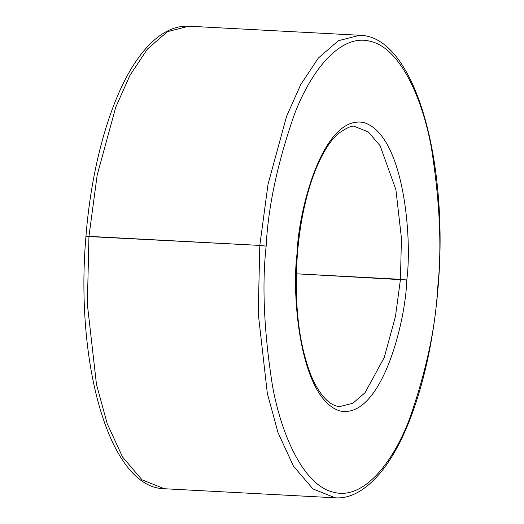 <?xml version="1.0" encoding="UTF-8"?>
<svg xmlns="http://www.w3.org/2000/svg" width="524" height="524" viewBox="0 0 524 524"><rect width="100%" height="100%" fill="white"/><g stroke="black" fill="none" stroke-linecap="round" stroke-linejoin="round"><path stroke-width="0.79" d="M259.819 245.422L258.221 313.352L267.338 393.439L278.028 432.641L293.381 466.013L312.913 488.925L335.163 497.8L312.913 488.925L293.381 466.013L278.028 432.641L267.338 393.439L258.221 313.352L259.819 245.422L85.943 236.409C91.628 163.743 111.304 95.663 137.76 58.78C146.766 46.014 156.407 36.89 166.684 31.407C173.968 27.569 181.35 25.833 188.837 26.2L167.516 31.643L147.434 49.02L129.932 75.417L115.719 107.276L97.176 175.147L88.956 236.357L87.357 304.287L96.475 384.38L107.165 423.582L122.518 456.948L142.05 479.86L164.3 488.735L142.05 479.86L122.518 456.948L107.165 423.582L96.475 384.38L87.357 304.287L88.956 236.357L259.819 245.422L268.039 184.206L286.582 116.335L300.796 84.475L318.304 58.085L338.38 40.708L359.7 35.265L338.38 40.708L318.304 58.085L300.796 84.475L286.582 116.335L268.039 184.206L259.819 245.422L266.159 246.103L259.819 245.422M85.943 236.409C74.906 364.154 109.588 487.968 164.3 488.735L335.163 497.8C348.696 498.966 366.911 491.728 385.847 465.777C394.867 453.122 402.989 437.468 410.22 418.807C424.637 381.02 433.918 337.279 438.057 287.591L437.697 287.44C435.686 326.911 426.339 370.632 409.657 418.604C392.6 463.858 362.831 500.184 333.788 492.272C304.601 486.148 281.696 437.134 272.428 385.54C263.952 331.502 261.862 285.023 266.159 246.103C261.862 285.023 263.952 331.502 272.428 385.54C281.696 437.134 304.601 486.148 333.788 492.272C362.831 500.184 392.6 463.858 409.657 418.604C426.339 370.632 435.686 326.911 437.697 287.44C441.994 248.52 439.905 202.041 431.429 148.004C422.161 96.403 399.262 47.389 370.075 41.272C341.026 33.359 311.256 69.679 294.2 114.933C277.517 162.912 268.17 206.633 266.159 246.103C268.17 206.633 277.517 162.912 294.2 114.933C311.256 69.679 341.026 33.359 370.075 41.272C399.262 47.389 422.161 96.403 431.429 148.004C439.905 202.041 441.994 248.52 437.697 287.44L438.057 287.591C449.094 159.872 414.419 36.038 359.7 35.265L188.837 26.2L167.516 31.643L147.434 49.02L129.932 75.417L115.719 107.276L97.176 175.147L88.956 236.357L86.303 236.56M297.056 253.551C291.455 295.215 299.866 399.288 340.318 411.045C381.092 418.859 405.609 322.725 406.801 279.993L400.46 279.312L395.482 316.358L384.262 357.44L365.064 392.699L352.907 403.218L340.004 406.513L352.907 403.218L365.064 392.699L384.262 357.44L395.482 316.358L400.46 279.312L401.43 238.191L395.908 189.721L380.142 145.796L368.326 131.924L354.859 126.553L368.326 131.924L380.142 145.796L395.908 189.721L401.43 238.191L400.46 279.312L296.348 273.79L406.801 279.993C405.609 322.725 381.092 418.859 340.318 411.045C299.866 399.288 291.455 295.215 297.056 253.551C298.248 210.812 322.764 114.677 363.538 122.498C403.991 134.255 412.401 238.322 406.801 279.993C412.401 238.322 403.991 134.255 363.538 122.498C322.764 114.677 298.248 210.812 297.056 253.551L297.422 253.701L297.056 253.551M340.004 406.513C337.607 406.486 324.408 406.283 311.335 376.173C298.634 343.993 293.997 303.167 297.422 253.701C299.905 223.892 305.335 197.548 313.706 174.669C321.016 155.32 329.183 141.644 338.203 133.653C347.157 127.443 352.711 125.072 354.859 126.553"/></g></svg>

